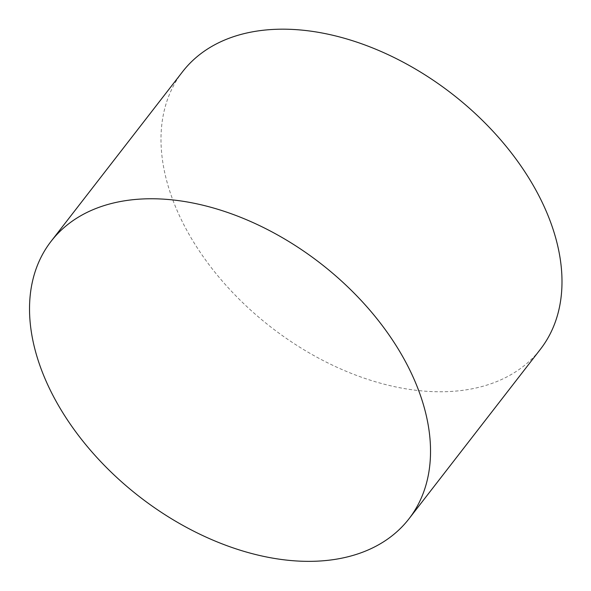 <?xml version="1.0" encoding="UTF-8"?>
<svg xmlns="http://www.w3.org/2000/svg" width="591" height="591" viewBox="0 0 591 591"><rect width="100%" height="100%" fill="white"/><g stroke="black" fill="none" stroke-linecap="round" stroke-linejoin="round"><path stroke-width="0.44" stroke-dasharray="2.96 2.22" d="M182.553 71.747A226.427 147.654 -142.2 0 0 211.859 268.358A226.427 147.654 -142.2 0 0 431.009 391.545A226.427 147.654 -142.2 0 0 540.447 349.215"/><path stroke-width="0.89" d="M299.534 561.132A226.427 147.654 -142.2 0 0 408.979 518.802A226.427 147.654 -142.2 0 0 320.499 263.372A226.427 147.654 -142.2 0 0 51.077 241.335A226.427 147.654 -142.2 0 0 80.391 437.946A226.427 147.654 -142.2 0 0 299.534 561.132M408.979 518.802L540.447 349.215A226.427 147.654 -142.2 0 0 451.967 93.792A226.427 147.654 -142.2 0 0 182.553 71.747L51.077 241.335"/></g></svg>
